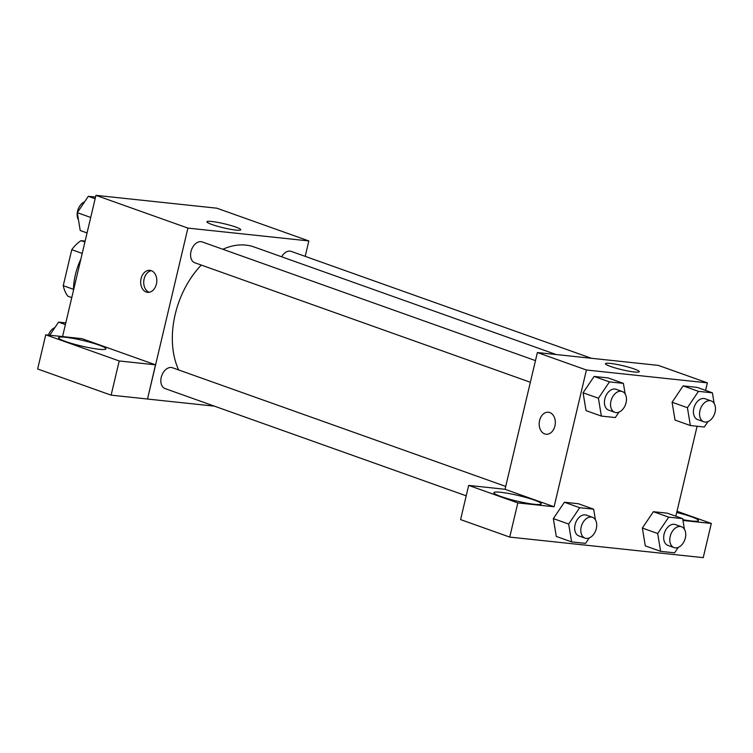 <?xml version="1.0" encoding="UTF-8"?>
<svg xmlns="http://www.w3.org/2000/svg" width="753" height="753" viewBox="0 0 753 753"><rect width="100%" height="100%" fill="white"/><g stroke="black" fill="none" stroke-linecap="round" stroke-linejoin="round"><path stroke-width="1.13" d="M84.91 242.042L81.004 240.649L85.136 241.092M73.455 289.312L63.252 285.679A34.252 23.192 109.6 0 0 67.864 296.202L71.78 297.595M63.252 285.679L71.761 249.704A34.252 23.192 109.6 0 1 81.004 240.649M82.218 253.422L71.761 249.704M80.872 259.107A53.068 35.937 109.6 0 0 75.404 274.657A53.068 35.937 109.6 0 0 73.436 290.583M62.555 336.591L95.942 195.347L216.883 208.195L308.843 240.941L305.2 256.359M211.8 221.495A17.394 2.061 -166.7 0 1 230.493 225.392A17.394 2.061 -166.7 0 1 240.781 229.787A17.394 2.061 -166.7 0 1 223.377 227.792A17.394 2.061 -166.7 0 1 206.924 221.787A17.394 2.061 -166.7 0 1 211.8 221.495M214.398 406.149L147.503 399.043L187.911 228.093L95.942 195.347M187.911 228.093L308.843 240.941M146.214 292.013A11.06 8.029 96.1 0 1 140.886 279.532A11.06 8.029 96.1 0 1 149.903 270.336A11.06 8.029 96.1 0 1 156.728 282.177A11.06 8.029 96.1 0 1 147.569 292.324A11.06 8.029 96.1 0 1 146.214 292.013M155.485 364.819L82.011 338.652L45.735 334.803L119.209 360.96L155.485 364.819L147.503 399.043M151.409 270.694A11.06 8.029 -83.9 0 0 143.804 280.803A11.06 8.029 -83.9 0 0 149.113 292.286M65.407 337.269A24.322 2.88 -166.7 0 1 91.555 342.719A24.322 2.88 -166.7 0 1 105.938 348.874A24.322 2.88 -166.7 0 1 81.606 346.079A24.322 2.88 -166.7 0 1 58.593 337.683A24.322 2.88 -166.7 0 1 65.407 337.269M119.209 360.96L111.124 395.156L147.4 399.005M45.735 334.803L37.65 368.989L111.124 395.156M535.468 360.602L202.246 241.939A11.06 7.483 109.6 0 0 191.488 249.845A11.06 7.483 109.6 0 0 194.829 262.769L530.347 382.251M505.724 486.419L172.503 367.756A11.06 7.483 109.6 0 0 161.236 377.366A11.06 7.483 109.6 0 0 165.086 388.586L466.211 495.813M591.406 358.277L291.251 251.398A11.06 7.483 109.6 0 0 281.641 256.782M556.147 354.531L254.166 247.003A77.484 52.475 109.6 0 0 222.85 249.281M201.267 265.065A77.484 52.475 109.6 0 0 175.204 314.368A77.484 52.475 109.6 0 0 178.649 369.939M505.047 489.299L468.667 485.403L517.819 502.91L554.095 506.76L505.047 489.299L537.378 352.545L658.31 365.384L707.359 382.853L705.57 390.393M468.667 485.403L460.591 519.598L509.734 537.096L703.227 557.653L711.312 523.457L682.962 520.455M676.712 512.492A24.322 2.88 -166.7 0 1 698.445 520.577A24.322 2.88 -166.7 0 1 682.83 519.645M500.698 492.283A24.322 2.88 -166.7 0 1 526.855 497.724A24.322 2.88 -166.7 0 1 541.238 503.879A24.322 2.88 -166.7 0 1 516.897 501.084A24.322 2.88 -166.7 0 1 493.893 492.688A24.322 2.88 -166.7 0 1 500.698 492.283M517.819 502.91L509.734 537.096M677.003 511.249L711.312 523.457M668.702 517.16L653.378 511.701L667.337 513.188L653.378 511.701L642.356 528.051L645.293 545.887L642.356 528.051L657.68 533.51L668.702 517.16L682.67 518.638L684.421 529.246M707.999 421.576L704.328 427.017L690.36 425.53L675.036 420.07L672.071 402.253M690.36 425.53L687.423 407.693L698.445 391.344L683.122 385.884L697.08 387.371L683.122 385.884L672.09 402.243L675.036 420.07M618.985 412.117L615.323 417.557L601.355 416.08L586.032 410.62L583.067 392.793M601.355 416.08L598.419 398.243L609.441 381.893L594.108 376.434L608.076 377.912L594.108 376.434L583.086 392.784L586.032 410.62M589.251 537.934L585.58 543.374L571.612 541.896L568.675 524.06L579.697 507.701L564.374 502.242L578.332 503.729L564.374 502.242L553.342 518.601L556.288 536.437L553.323 518.61M697.099 426.245L675.836 516.21M554.095 506.76L586.427 370.005L707.359 382.853M634.252 368.961A17.394 2.061 -166.7 0 1 639.288 371.7A17.394 2.061 -166.7 0 1 621.893 369.704A17.394 2.061 -166.7 0 1 605.44 363.699A17.394 2.061 -166.7 0 1 616.048 364.264A17.394 2.061 -166.7 0 1 634.252 368.961M586.427 370.005L537.378 352.545M548.419 412.239A11.06 8.029 -83.9 0 0 539.402 421.445A11.06 8.029 -83.9 0 0 544.73 433.926A11.06 8.029 96.1 0 1 539.402 421.445A11.06 8.029 96.1 0 1 548.419 412.239A11.06 8.029 96.1 0 1 555.234 424.09A11.06 8.029 96.1 0 1 546.085 434.236A11.06 8.029 96.1 0 1 544.73 433.926A11.06 8.029 -83.9 0 0 546.085 434.236M609.441 381.893L623.399 383.371L625.15 393.979M622.223 391.494L616.086 389.31A11.06 7.483 109.6 0 0 604.819 398.921A11.06 7.483 109.6 0 0 608.669 410.14L614.806 412.324A11.06 7.483 109.6 0 0 625.564 404.417A11.06 7.483 109.6 0 0 622.223 391.494A11.06 7.483 109.6 0 0 610.956 401.104A11.06 7.483 109.6 0 0 614.806 412.324M598.419 398.243L583.086 392.784M623.399 383.371L608.076 377.912M698.445 391.344L712.413 392.831L714.155 403.439M711.227 400.944L705.09 398.761A11.06 7.483 109.6 0 0 693.824 408.38A11.06 7.483 109.6 0 0 697.673 419.6L703.81 421.784A11.06 7.483 109.6 0 0 714.569 413.877A11.06 7.483 109.6 0 0 711.227 400.944A11.06 7.483 109.6 0 0 699.961 410.564A11.06 7.483 109.6 0 0 703.81 421.784M687.423 407.693L672.09 402.243M712.413 392.831L697.08 387.371M579.697 507.701L593.665 509.188L595.407 519.796M592.479 517.311L586.352 515.127A11.06 7.483 109.6 0 0 575.076 524.737A11.06 7.483 109.6 0 0 578.925 535.957L585.062 538.141A11.06 7.483 109.6 0 0 595.821 530.234A11.06 7.483 109.6 0 0 592.479 517.311A11.06 7.483 109.6 0 0 581.212 526.921A11.06 7.483 109.6 0 0 585.062 538.141M571.612 541.896L556.288 536.437M568.675 524.06L553.342 518.601M593.665 509.188L578.332 503.729M678.255 547.393L674.584 552.834L660.626 551.347L657.68 533.51M681.484 526.761L675.356 524.577A11.06 7.483 109.6 0 0 664.09 534.188A11.06 7.483 109.6 0 0 667.939 545.407L674.067 547.591A11.06 7.483 109.6 0 0 684.825 539.694A11.06 7.483 109.6 0 0 681.484 526.761A11.06 7.483 109.6 0 0 670.217 536.371A11.06 7.483 109.6 0 0 674.067 547.591M660.626 551.347L645.293 545.887M682.67 518.638L667.337 513.188M87.056 232.941L80.223 230.503L77.286 212.666L88.308 196.317L95.537 197.079M90.718 217.457L77.286 212.666M95.142 198.754L88.308 196.317M84.637 201.757A11.06 7.483 109.6 0 0 77.559 211.169A11.06 7.483 109.6 0 0 78.472 219.895M49.736 335.226L58.565 322.133L65.793 322.896M65.398 324.562L58.565 322.133M54.894 327.574A11.06 7.483 109.6 0 0 48.39 335.085"/></g></svg>
